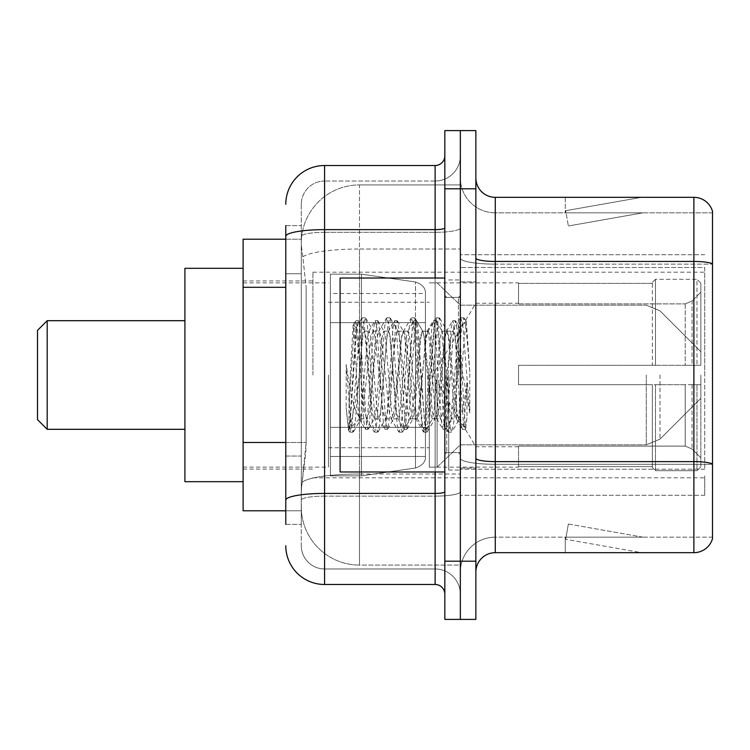 <?xml version="1.0" encoding="UTF-8"?>
<svg xmlns="http://www.w3.org/2000/svg" width="750" height="750" viewBox="0 0 750 750"><rect width="100%" height="100%" fill="white"/><g stroke="black" fill="none" stroke-linecap="round" stroke-linejoin="round"><path stroke-width="0.56" stroke-dasharray="3.75 2.81" d="M704.738 475.866L704.738 495.262L704.738 475.866M460.341 475.866L460.341 254.738L460.341 475.866M460.341 375L460.341 272.194L460.341 375M312.928 375L312.928 272.194L312.928 375M704.738 375L704.738 272.194L704.738 375M285.778 442.481L306.15 442.481L305.775 452.587L301.528 487.5L306.15 442.481L306.15 287.306L306.15 442.481L243.103 442.481L243.103 510.778L301.425 510.778L301.294 506.897A58.191 58.191 0 0 0 359.484 565.087L460.341 565.087L460.341 474.028L460.341 565.087L359.484 565.087L359.484 474.028L359.484 565.087A58.191 58.191 0 0 1 301.294 506.897L301.294 495.056L301.425 510.778L285.778 510.778M301.528 487.5L301.294 495.056L301.528 487.5M243.103 375L243.103 268.322L243.103 375M460.341 184.913L460.341 474.028L460.341 184.913L359.484 184.913L460.341 184.913M301.378 240.019C301.031 242.241 301.509 247.847 302.812 256.837L306.15 287.306L302.812 256.837C301.509 247.847 301.031 242.241 301.378 240.019L301.425 239.222L301.378 240.019A58.191 58.191 0 0 1 359.484 184.913A58.191 58.191 0 0 0 301.378 240.019A58.191 58.191 0 0 1 359.484 184.913L359.484 249.028L460.341 249.028L359.484 249.028L359.484 184.913M285.778 273.731L301.294 273.731L301.294 456.056L301.294 225.647L301.294 273.731L285.778 273.731L285.778 456.056L285.778 239.222L301.425 239.222L243.103 239.222L243.103 442.481M704.738 267.506L704.738 469.228L704.738 267.506L460.341 267.506L704.738 267.506M704.738 254.738L460.341 254.738L704.738 254.738M704.738 495.262L460.341 495.262L704.738 495.262M285.778 524.353L301.294 524.353L285.778 524.353L285.778 456.056L301.294 456.056L301.294 524.353L301.294 456.056L285.778 456.056M285.778 545.691A38.794 38.794 0 0 0 324.572 584.484L324.572 568.969A23.278 23.278 0 0 1 301.294 545.691L301.294 236.363L301.294 545.691A23.278 23.278 0 0 0 324.572 568.969L435.131 568.969L435.131 506.897L435.131 584.484A9.694 9.694 0 0 1 444.825 594.178L444.825 155.822L444.825 594.178M460.341 506.897L460.341 227.944L460.341 506.897M444.825 375L444.825 471.984L444.825 375M444.825 188.794L444.825 130.603L460.341 130.603L460.341 188.794L460.341 130.603L475.866 130.603L475.866 188.794L460.341 188.794L460.341 561.206L460.341 188.794L444.825 188.794L444.825 561.206L460.341 561.206L460.341 619.397L460.341 561.206L475.866 561.206L475.866 188.794M475.866 561.206L475.866 619.397L444.825 619.397L444.825 561.206M460.341 155.822L460.341 227.944L460.341 155.822A25.219 25.219 0 0 1 435.131 181.031A25.219 25.219 0 0 0 460.341 155.822A25.219 25.219 0 0 1 435.131 181.031L435.131 568.969L324.572 568.969L324.572 496.116L435.131 496.116A25.219 4.378 0 0 0 460.341 491.737A25.219 4.378 0 0 1 435.131 496.116L435.131 181.031L324.572 181.031L435.131 181.031M285.778 225.647L301.294 225.647L285.778 225.647L285.778 500.156A38.794 6.741 180 0 1 324.572 493.425L324.572 165.516A38.794 38.794 0 0 0 285.778 204.309A38.794 38.794 0 0 1 324.572 165.516L435.131 165.516A9.694 9.694 0 0 0 444.825 155.822A9.694 9.694 0 0 1 435.131 165.516L435.131 506.897L435.131 496.116L324.572 496.116L324.572 181.031L324.572 232.322L435.131 232.322A25.219 4.378 0 0 0 460.341 227.944A25.219 4.378 0 0 1 435.131 232.322L324.572 232.322L324.572 506.897L324.572 493.425L435.131 493.425A9.694 1.688 0 0 0 444.825 491.737M324.572 584.484L435.131 584.484M285.778 500.156L285.778 506.897M301.294 204.309L301.294 236.363L301.294 204.309A23.278 23.278 0 0 1 324.572 181.031A23.278 23.278 0 0 0 301.294 204.309A23.278 23.278 0 0 1 324.572 181.031M460.341 594.178A25.219 25.219 0 0 0 435.131 568.969A25.219 25.219 0 0 1 460.341 594.178A25.219 25.219 0 0 0 435.131 568.969M475.866 375L475.866 281.897L475.866 375M448.706 375L448.706 470.044L448.706 375M460.341 475.087L460.341 258.075L460.341 475.087M693.881 552.675L495.262 552.675L495.262 264.131L712.5 264.131L495.262 264.131L495.262 212.841L712.5 212.841L712.5 264.131L712.5 212.841L495.262 212.841L495.262 464.306L712.5 464.306L712.5 264.131L712.5 464.306L495.262 464.306L495.262 537.159A34.913 34.913 0 0 0 460.341 572.072A34.913 34.913 0 0 1 495.262 537.159L712.5 537.159L712.5 211.294A19.397 19.397 0 0 0 693.881 197.325L693.881 552.675A19.397 19.397 0 0 0 712.5 538.706L712.5 475.087L712.5 537.159L495.262 537.159L495.262 197.325A19.397 19.397 0 0 1 475.866 177.928L475.866 258.075L475.866 177.928M475.866 572.072L475.866 258.075L475.866 572.072A19.397 19.397 0 0 1 495.262 552.675M460.341 177.928L460.341 258.075L460.341 177.928A34.913 34.913 0 0 0 495.262 212.841A34.913 34.913 0 0 1 460.341 177.928A34.913 34.913 0 0 0 495.262 212.841M640.172 552.441A15.516 15.516 0 0 0 642.863 552.675L565.275 552.675L642.863 552.675A15.516 15.516 0 0 1 640.172 552.441A15.516 15.516 0 0 0 642.863 552.675A15.516 15.516 0 0 1 640.172 552.441A15.516 15.516 0 0 0 642.863 552.675A15.516 15.516 0 0 1 640.172 552.441A15.516 15.516 0 0 0 642.863 552.675A15.516 15.516 0 0 1 640.172 552.441A15.516 15.516 0 0 0 642.863 552.675A15.516 15.516 0 0 1 640.172 552.441L565.669 539.297L640.172 552.441M565.275 537.159L565.275 552.675L565.275 537.159L566.053 537.159L565.669 539.297L566.053 537.159L565.275 537.159L565.275 552.675L565.275 537.159L566.053 537.159L565.669 539.297L566.053 537.159L565.275 537.159L565.275 552.675L565.275 537.159L566.053 537.159L565.669 539.297L566.053 537.159L565.275 537.159L565.275 552.675L565.275 537.159L566.053 537.159L565.669 539.297L566.053 537.159L565.275 537.159L565.275 552.675L565.275 537.159L566.053 537.159L565.669 539.297L566.053 537.159L565.275 537.159M712.5 211.294A19.397 19.397 0 0 0 693.881 197.325L495.262 197.325M642.863 197.325L565.275 197.325L642.863 197.325A15.516 15.516 0 0 0 640.172 197.559A15.516 15.516 0 0 1 642.863 197.325A15.516 15.516 0 0 0 640.172 197.559A15.516 15.516 0 0 1 642.863 197.325A15.516 15.516 0 0 0 640.172 197.559A15.516 15.516 0 0 1 642.863 197.325A15.516 15.516 0 0 0 640.172 197.559A15.516 15.516 0 0 1 642.863 197.325A15.516 15.516 0 0 0 640.172 197.559A15.516 15.516 0 0 1 642.863 197.325M642.863 537.159L566.053 537.159L642.863 537.159L566.053 537.159L642.863 537.159L566.053 537.159L642.863 537.159L566.053 537.159L642.863 537.159L566.053 537.159L642.863 537.159L568.369 524.016L566.053 537.159L568.369 524.016L566.053 537.159L568.369 524.016L566.053 537.159L568.369 524.016L566.053 537.159L568.369 524.016L566.053 537.159L568.369 524.016L642.863 537.159M566.053 212.841L565.275 212.841L566.053 212.841L565.275 212.841L566.053 212.841L565.275 212.841L566.053 212.841L565.275 212.841L566.053 212.841L565.275 212.841L566.053 212.841L565.669 210.703L640.172 197.559L565.669 210.703L566.053 212.841L565.669 210.703L640.172 197.559L565.669 210.703L566.053 212.841L565.669 210.703L640.172 197.559L565.669 210.703L566.053 212.841L565.669 210.703L640.172 197.559L565.669 210.703L566.053 212.841L565.669 210.703L640.172 197.559L565.669 210.703L566.053 212.841L642.863 212.841L566.053 212.841L642.863 212.841L566.053 212.841L642.863 212.841L566.053 212.841L642.863 212.841L566.053 212.841L642.863 212.841L566.053 212.841L568.369 225.984L566.053 212.841M565.275 197.325L565.275 212.841L565.275 197.325M642.863 212.841L568.369 225.984L642.863 212.841M444.825 471.984L340.087 471.984L340.087 278.016L340.087 438.244L340.087 278.016L444.825 278.016M456.469 375L456.469 408.131L458.606 420.45L464.137 338.016L466.369 321.713L469.8 371.709L469.8 412.894L463.003 375L456.469 346.828L456.469 375L453.234 412.969L451.613 418.847L456.469 418.847L456.469 375L459.544 328.078L464.194 411.9L465.684 428.072L466.969 417.928L466.969 382.678C463.772 408.403 460.266 420.459 456.469 418.847C454.847 416.25 453.234 401.634 451.613 375L448.387 337.031L446.766 331.153L445.153 337.031L438.684 412.969L437.072 418.847L435.45 412.969L428.991 337.031L427.369 331.153L425.756 337.031L419.288 412.969L417.675 418.847L416.053 412.969L409.594 337.031L407.972 331.153L406.359 337.031L399.891 412.969L398.278 418.847L396.656 412.969L390.197 337.031L388.575 331.153L386.962 337.031L380.494 412.969L378.881 418.847L377.259 412.969L370.8 337.031L369.178 331.153L367.566 337.031L364.331 375C362.719 401.634 361.097 416.25 359.484 418.847C358.416 417.131 357.394 402.516 356.409 375L354.825 340.266L353.109 325.087L350.259 375L348.984 407.738L348.984 428.906C352.087 420.225 355.584 402.253 359.484 375L359.484 416.897L360.694 418.847L366.853 418.847L364.8 412.969L355.969 328.153L350.428 412.931L348.534 429.788L346.153 407.559L346.153 364.481L347.784 375C351.309 398.569 355.209 412.538 359.484 416.897M451.613 418.847L450 412.969L443.531 337.031L441.919 331.153L440.306 337.031L433.837 412.969L432.216 418.847L430.603 412.969L424.134 337.031L422.925 331.5L422.522 331.153L420.909 337.031L414.441 412.969L412.819 418.847L411.206 412.969L404.738 337.031L403.125 331.153L401.512 337.031L395.044 412.969L393.431 418.847L391.809 412.969L385.341 337.031L383.728 331.153L382.116 337.031L375.647 412.969L374.034 418.847L372.413 412.969L365.944 337.031L364.331 331.153L362.719 337.031L359.484 375L359.231 418.753M456.469 418.847L462.197 429.066L460.912 422.062L454.444 327.938L452.831 320.653L451.209 327.938L444.75 422.062L443.128 429.347L441.516 422.062L435.047 327.938L433.434 320.653L431.812 327.938L425.353 422.062L423.731 429.347L422.119 422.062L415.65 327.938L414.037 320.653L412.416 327.938L405.956 422.062L404.334 429.347L402.722 422.062L396.253 327.938L394.641 320.653L393.019 327.938L386.559 422.062L384.938 429.347L383.325 422.062L376.856 327.938L375.244 320.653L373.622 327.938L367.162 422.062L365.541 429.347L363.928 422.062L357.459 327.938L355.847 320.653L354.225 327.938L348.984 407.738M466.969 382.678L464.147 422.062L462.197 429.066M466.969 417.928L465.281 429.066L463.331 422.062L456.872 327.938L455.25 320.653L453.637 327.938L447.169 422.062L445.556 429.347L443.934 422.062L437.475 327.938L435.853 320.653L434.241 327.938L427.772 422.062L426.159 429.347L424.537 422.062L418.078 327.938L416.456 320.653L414.844 327.938L408.375 422.062L406.762 429.347L405.15 422.062L398.681 327.938L397.059 320.653L395.447 327.938L388.978 422.062L387.366 429.347L385.753 422.062L379.284 327.938L377.662 320.653L376.05 327.938L369.581 422.062L367.969 429.347L366.356 422.062L359.887 327.938L358.275 320.653L356.653 327.938L350.184 422.062L348.984 428.906M37.5 375L37.5 419.616L37.5 330.384L37.5 419.616L37.5 330.384L37.5 375L37.5 330.384L47.194 320.691L47.194 429.309L47.194 320.691L47.194 429.309L47.194 320.691L184.913 320.691L184.913 481.678L184.913 268.322L184.913 481.678L184.913 268.322L184.913 429.309L184.913 320.691L47.194 320.691L47.194 429.309L184.913 429.309L47.194 429.309L37.5 419.616L37.5 375M518.531 365.306L518.531 375L518.531 365.306L685.209 365.306L518.531 365.306L652.369 365.306L652.369 282.403L652.369 365.306L655.472 365.306L655.472 279.281L655.472 365.306L518.531 365.306L518.531 384.694L652.369 384.694L652.369 466.622L652.369 384.694L518.531 384.694L518.531 365.306M518.531 303.891L685.209 303.891L518.531 303.891L518.531 282.863L518.531 283.378L652.369 283.378L652.369 282.403L652.369 283.378L518.531 283.378L518.531 303.891M429.309 375L429.309 467.137L429.309 375M652.369 466.622L518.531 466.622L518.531 467.137L518.531 466.622L652.369 466.622L652.369 467.597L655.472 470.719L696.984 470.719L700.866 466.819L700.866 384.694L700.866 466.819L696.984 470.719L696.984 384.694L696.984 470.719L655.472 470.719L655.472 384.694L655.472 470.719L652.369 467.597L652.369 384.694L652.369 466.622M328.444 375L328.444 467.137L328.444 375M655.472 384.694L696.984 384.694L655.472 384.694M655.472 279.281L652.369 282.403L655.472 279.281L696.984 279.281L696.984 365.306L696.984 279.281L655.472 279.281M655.472 365.306L696.984 365.306L655.472 365.306M700.866 384.694L696.984 384.694L700.866 384.694L700.866 466.819L700.866 457.838L692.062 448.978L685.209 446.109L692.062 448.978L700.866 457.838L700.866 384.694L692.062 384.694L700.866 384.694M696.984 365.306L700.866 365.306L700.866 283.181L700.866 365.306L696.984 365.306M700.866 283.181L696.984 279.281L700.866 283.181L700.866 365.306L700.866 283.181M692.062 301.022L700.866 292.162L692.062 301.022L685.209 303.891L692.062 301.022L692.062 365.306L700.866 365.306L685.209 365.306L692.062 365.306L692.062 301.022M685.209 384.694L518.531 384.694L518.531 375L518.531 384.694L685.209 384.694L685.209 446.109L518.531 446.109L685.209 446.109L685.209 384.694M518.531 446.109L518.531 466.622L518.531 446.109M361.425 427.369L361.425 475.866L361.425 427.369L425.428 427.369L425.428 456.469L425.428 293.531L425.428 322.631L330.384 322.631L330.384 274.134L330.384 475.866L330.384 427.369L425.428 427.369L425.428 293.531L425.428 322.631L330.384 322.631L330.384 293.531L330.384 456.469L330.384 427.369L425.428 427.369L425.428 293.531L425.428 322.631L330.384 322.631L330.384 274.134L330.384 475.866L330.384 427.369L425.428 427.369L425.428 456.488L330.384 456.469L330.384 427.369L361.425 427.369L361.425 475.866L361.425 274.134L361.425 322.631L330.384 322.631L330.384 293.531L330.384 456.469L330.384 427.369L425.428 427.369L425.428 456.488L330.384 456.469L330.384 274.134L330.384 475.866L330.384 427.369L425.428 427.369L425.428 456.488L330.384 456.469M700.866 375L700.866 398.278L700.866 375M437.072 375L437.072 467.137L437.072 375M361.425 375L361.425 274.134L361.425 322.631L330.384 322.631L425.428 322.631L361.425 322.631L361.425 274.134L361.425 375M184.913 481.678L243.103 481.678L184.913 481.678L184.913 268.322L243.103 268.322L184.913 268.322M415.472 322.631L415.472 468C422.419 465.628 425.738 461.794 425.428 456.488L425.428 293.512L425.428 322.631L361.425 322.631M456.469 346.828L455.128 337.031L453.075 331.153L451.022 337.031L442.809 412.969L440.756 418.847L438.703 412.969L430.491 337.031L428.438 331.153L427.791 331.706L426.384 337.031L418.172 412.969L416.119 418.847L414.066 412.969L405.853 337.031L403.8 331.153L403.153 331.706L401.747 337.031L393.544 412.969L391.491 418.847L389.438 412.969L381.225 337.031L379.172 331.153L377.119 337.031L368.906 412.969L366.853 418.847M456.469 408.131L448.969 337.031L446.916 331.153L444.862 337.031L436.65 412.969L434.597 418.847L432.544 412.969L424.331 337.031L422.278 331.153L420.225 337.031L412.013 412.969L409.959 418.847L407.906 412.969L399.694 337.031L397.65 331.153L395.597 337.031L387.384 412.969L385.331 418.847L383.278 412.969L375.066 337.031L373.012 331.153L370.959 337.031L362.747 412.969L360.694 418.847M359.484 361.312L359.484 375M469.8 412.894L462.825 325.481L460.772 317.822L458.719 325.481L450.506 424.519L448.453 432.178L446.4 424.519L438.188 325.481L436.134 317.822L434.081 325.481L425.869 424.519L423.816 432.178L421.762 424.519L413.559 325.481L411.506 317.822L409.453 325.481L401.241 424.519L399.188 432.178L397.134 424.519L388.922 325.481L386.869 317.822L384.816 325.481L376.603 424.519L374.55 432.178L372.497 424.519L364.284 325.481L362.231 317.822L360.178 325.481L351.975 424.519L349.922 432.178L349.416 431.747L347.869 424.519L346.153 407.559M469.8 371.709L465.9 325.481L463.847 317.822L461.794 325.481L453.581 424.519L451.528 432.178L449.475 424.519L441.272 325.481L439.219 317.822L437.166 325.481L428.953 424.519L426.9 432.178L424.847 424.519L416.634 325.481L414.581 317.822L412.528 325.481L404.316 424.519L402.262 432.178L400.209 424.519L391.997 325.481L389.944 317.822L387.891 325.481L379.688 424.519L377.634 432.178L375.581 424.519L367.369 325.481L365.316 317.822L363.263 325.481L355.05 424.519L352.997 432.178L350.944 424.519L346.153 364.481M704.738 469.228L460.341 469.228L704.738 469.228M359.484 474.028A58.191 10.106 180 0 0 301.988 482.569A58.191 10.106 180 0 1 359.484 474.028L460.341 474.028L359.484 474.028L359.484 249.028L359.484 474.028M302.812 256.837A58.191 10.106 180 0 1 359.484 249.028A58.191 10.106 180 0 0 302.812 256.837M301.294 506.897A58.191 58.191 0 0 0 359.484 565.087M285.778 287.306L243.103 287.306M285.778 236.363A38.794 6.741 180 0 1 324.572 229.631L435.131 229.631A9.694 1.688 -0 0 0 444.825 227.944M435.131 471.984L435.131 278.016M324.572 232.322A23.278 4.041 180 0 0 301.294 236.363A23.278 4.041 180 0 1 324.572 232.322M324.572 496.116A23.278 4.041 180 0 0 301.294 500.156A23.278 4.041 180 0 1 324.572 496.116M324.572 568.969A23.278 23.278 0 0 1 301.294 545.691M495.262 464.306A34.913 6.066 0 0 1 460.341 458.25A34.913 6.066 0 0 0 495.262 464.306M712.5 464.034A19.397 3.366 180 0 0 693.881 461.616L495.262 461.616A19.397 3.366 0 0 1 475.866 458.25M475.866 258.075A19.397 3.366 0 0 0 495.262 261.441L693.881 261.441A19.397 3.366 180 0 1 712.5 263.869M460.341 258.075A34.913 6.066 0 0 0 495.262 264.131A34.913 6.066 0 0 1 460.341 258.075M460.341 572.072A34.913 34.913 0 0 1 495.262 537.159M458.409 375L458.409 297.413L458.409 375M446.766 375L446.766 452.587L446.766 375M685.209 303.891L685.209 365.306L685.209 303.891M692.062 384.694L692.062 448.978L692.062 384.694M330.384 475.866L361.425 475.866L415.472 468C422.419 465.628 425.738 461.794 425.428 456.488L425.428 293.512C425.738 288.206 422.419 284.372 415.472 282L361.425 274.134L330.384 274.134L361.425 274.134L415.472 282C422.419 284.372 425.738 288.206 425.428 293.512L425.428 456.488C425.738 461.794 422.419 465.628 415.472 468L361.425 475.866L330.384 475.866L361.425 475.866L415.472 468L415.472 282L415.472 427.369M659.991 375L659.991 439.144L659.991 375M646.275 375L646.275 444.825L646.275 375M312.928 272.194L704.738 272.194M243.103 280.931L312.928 280.931M243.103 469.069L312.928 469.069M312.928 477.806L704.738 477.806M444.825 297.413L460.341 297.413L444.825 297.413M444.825 452.587L460.341 452.587L444.825 452.587M460.341 281.897L475.866 281.897L460.341 281.897M448.706 470.044L460.341 470.044L448.706 470.044M448.706 279.956L460.341 279.956L448.706 279.956M460.341 468.103L475.866 468.103L460.341 468.103M458.409 297.413L460.341 295.472L458.409 297.413L446.766 297.413L444.825 295.472L446.766 297.413L458.409 297.413M446.766 452.587L458.409 452.587L460.341 454.528L458.409 452.587L446.766 452.587L444.825 454.528L446.766 452.587M353.334 325.003L356.353 328.022M364.331 331.153L369.178 331.153M383.728 331.153L388.575 331.153M403.125 331.153L407.972 331.153M422.522 331.153L427.369 331.153M441.919 331.153L446.766 331.153M374.034 418.847L378.881 418.847M393.431 418.847L398.278 418.847M412.819 418.847L417.675 418.847M432.216 418.847L437.072 418.847M459.544 328.078L466.022 321.591M465.684 428.072L458.212 420.6M359.484 418.847L348.544 429.788M462.525 429.347L464.953 429.347M452.831 320.653L455.25 320.653M443.128 429.347L445.556 429.347M433.434 320.653L435.853 320.653M423.731 429.347L426.159 429.347M414.037 320.653L416.456 320.653M404.334 429.347L406.762 429.347M394.641 320.653L397.059 320.653M384.938 429.347L387.366 429.347M375.244 320.653L377.662 320.653M365.541 429.347L367.969 429.347M355.847 320.653L358.275 320.653M459.778 328.163L455.587 320.934M465.9 427.997L465.281 429.066M445.884 429.066L452.025 418.5M436.191 320.934L442.322 331.5M426.488 429.066L432.628 418.5M416.794 320.934L422.925 331.5M407.091 429.066L413.231 418.5M397.397 320.934L403.528 331.5M387.694 429.066L393.834 418.5M378 320.934L384.131 331.5M368.297 429.066L374.438 418.5M358.603 320.934L364.734 331.5M446.363 331.5L452.503 320.934M436.659 418.5L442.8 429.066M426.966 331.5L433.106 320.934M417.262 418.5L423.403 429.066M407.569 331.5L413.709 320.934M397.866 418.5L404.006 429.066M388.172 331.5L394.312 320.934M378.469 418.5L384.609 429.066M368.775 331.5L374.916 320.934M359.222 418.753L365.212 429.066M353.109 325.087L355.519 320.934M518.531 446.766L475.866 446.766L432.741 375L475.866 303.234L518.531 303.234M429.309 467.137L437.072 467.137L460.341 444.825L646.275 444.825L460.341 444.825L437.072 467.137L429.309 467.137L518.531 467.137M328.444 447.741L429.309 447.741M243.103 467.137L328.444 467.137M243.103 282.863L328.444 282.863M328.444 302.259L429.309 302.259M429.309 282.863L437.072 282.863L460.341 305.175L646.275 305.175L460.341 305.175L437.072 282.863L429.309 282.863L518.531 282.863M330.384 274.134L361.425 274.134L415.472 282C422.419 284.372 425.738 288.206 425.428 293.512L330.384 293.531M37.5 419.616L47.194 429.309M700.866 398.278L659.991 439.144L646.275 444.825L659.991 439.144L700.866 398.278M646.275 305.175L659.991 310.856L700.866 351.722L659.991 310.856L646.275 305.175M37.5 330.384L47.194 320.691M373.012 331.153L379.172 331.153M397.65 331.153L403.8 331.153M422.278 331.153L428.438 331.153M446.916 331.153L453.075 331.153M385.331 418.847L391.491 418.847M409.959 418.847L416.119 418.847M434.597 418.847L440.756 418.847M460.772 317.822L463.847 317.822M448.453 432.178L451.528 432.178M436.134 317.822L439.219 317.822M423.816 432.178L426.9 432.178M411.506 317.822L414.581 317.822M399.188 432.178L402.262 432.178M386.869 317.822L389.944 317.822M374.55 432.178L377.634 432.178M362.231 317.822L365.316 317.822M349.922 432.178L352.997 432.178M458.616 420.45L452.034 431.747M466.369 321.713L464.353 318.253M439.716 318.253L447.562 331.706M427.397 431.747L435.244 418.294M415.087 318.253L422.925 331.706M402.769 431.747L410.616 418.294M390.45 318.253L398.297 331.706M378.131 431.747L385.978 418.294M365.812 318.253L373.659 331.706M353.503 431.747L361.341 418.294M452.419 331.706L460.266 318.253M440.109 418.294L447.947 431.747M427.791 331.706L435.628 318.253M415.472 418.294L423.319 431.747M403.153 331.706L411 318.253M390.834 418.294L398.681 431.747M378.525 331.706L386.363 318.253M366.206 418.294L374.053 431.747M355.959 328.153L361.734 318.253M348.206 429.675L349.416 431.747"/><path stroke-width="1.12" d="M285.778 273.731L285.778 225.647L285.778 239.222L243.103 239.222L243.103 510.778L285.778 510.778M285.778 524.353L285.778 225.647M444.825 561.206L444.825 619.397L460.341 619.397L460.341 561.206L460.341 619.397L475.866 619.397L475.866 561.206L460.341 561.206L460.341 188.794L460.341 561.206L444.825 561.206L444.825 188.794L460.341 188.794L460.341 130.603L460.341 188.794L475.866 188.794L475.866 561.206M475.866 188.794L475.866 130.603L444.825 130.603L444.825 188.794M285.778 204.309A38.794 38.794 0 0 1 324.572 165.516L324.572 584.484L435.131 584.484L435.131 471.984M324.572 165.516L435.131 165.516A9.694 9.694 0 0 0 444.825 155.822M285.778 506.897L285.778 456.056M444.825 594.178A9.694 9.694 0 0 0 435.131 584.484M324.572 584.484A38.794 38.794 0 0 1 285.778 545.691M475.866 572.072A19.397 19.397 0 0 1 495.262 552.675L693.881 552.675L693.881 197.325L495.262 197.325A19.397 19.397 0 0 1 475.866 177.928A19.397 19.397 0 0 0 495.262 197.325L495.262 552.675M712.5 211.294A19.397 19.397 0 0 0 693.881 197.325A19.397 19.397 0 0 1 712.5 211.294L712.5 538.706A19.397 19.397 0 0 1 693.881 552.675M47.194 429.309L47.194 320.691L37.5 330.384L37.5 419.616L47.194 429.309L184.913 429.309M243.103 268.322L184.913 268.322L184.913 481.678L243.103 481.678M444.825 278.016L340.087 278.016L340.087 471.984L444.825 471.984M285.778 287.306L243.103 287.306M285.778 442.481L243.103 442.481M444.825 491.737A9.694 1.688 0 0 1 435.131 493.425L324.572 493.425A38.794 6.741 180 0 0 285.778 500.156M285.778 236.363A38.794 6.741 180 0 1 324.572 229.631L435.131 229.631L435.131 165.516M435.131 278.016L435.131 229.631A9.694 1.688 0 0 0 444.825 227.944M712.5 263.869A19.397 3.366 180 0 0 693.881 261.441L495.262 261.441A19.397 3.366 0 0 1 475.866 258.075M712.5 464.034A19.397 3.366 180 0 0 693.881 461.616L495.262 461.616A19.397 3.366 -0 0 1 475.866 458.25M47.194 320.691L184.913 320.691"/></g></svg>
